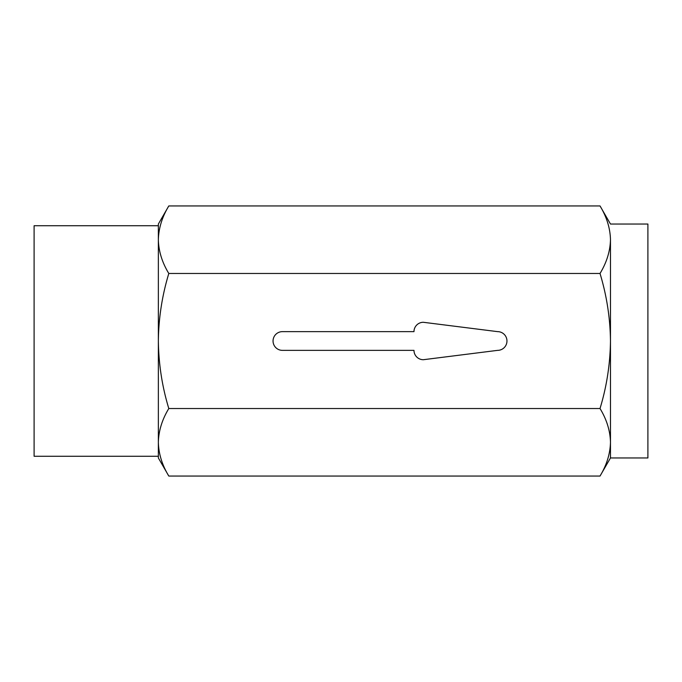 <?xml version="1.0" encoding="UTF-8"?>
<svg xmlns="http://www.w3.org/2000/svg" width="682" height="682" viewBox="0 0 682 682"><rect width="100%" height="100%" fill="white"/><g stroke="black" fill="none" stroke-linecap="round" stroke-linejoin="round"><path stroke-width="1.02" d="M168.804 205.947C162.128 216.97 158.65 228.231 158.36 239.714L158.36 224.037L168.804 205.947L600.024 205.947C606.707 216.953 610.194 228.206 610.475 239.714L610.475 341C610.211 318.127 606.733 295.621 600.024 273.473C606.699 262.451 610.177 251.198 610.475 239.714L610.475 457.963L600.024 476.053C606.699 465.03 610.177 453.769 610.475 442.286C610.194 430.785 606.707 419.532 600.024 408.527C606.682 386.668 610.168 364.154 610.475 341L610.475 457.963L647.9 457.963L647.9 224.037L610.475 224.037L600.024 205.947M158.36 239.714C158.642 251.215 162.12 262.468 168.804 273.473C162.103 295.621 158.616 318.127 158.36 341L158.36 225.725L34.1 225.725L34.1 456.275L158.36 456.275L158.36 442.286C158.642 453.794 162.12 465.047 168.804 476.053L600.024 476.053M168.804 273.473L600.024 273.473M168.804 408.527C162.128 419.549 158.65 430.802 158.36 442.286L158.36 341C158.667 364.154 162.145 386.668 168.804 408.527L600.024 408.527M282.399 331.64A9.36 9.36 0 0 0 273.047 341A9.36 9.36 0 0 0 282.399 350.36L413.983 350.36A9.36 9.36 0 0 0 423.343 359.712L497.604 350.36A9.36 9.36 0 0 0 506.965 341A9.36 9.36 0 0 0 497.604 331.64L423.343 322.288A9.36 9.36 0 0 0 413.983 331.64L282.399 331.64M168.804 476.053L158.36 457.963L158.36 442.286"/></g></svg>
